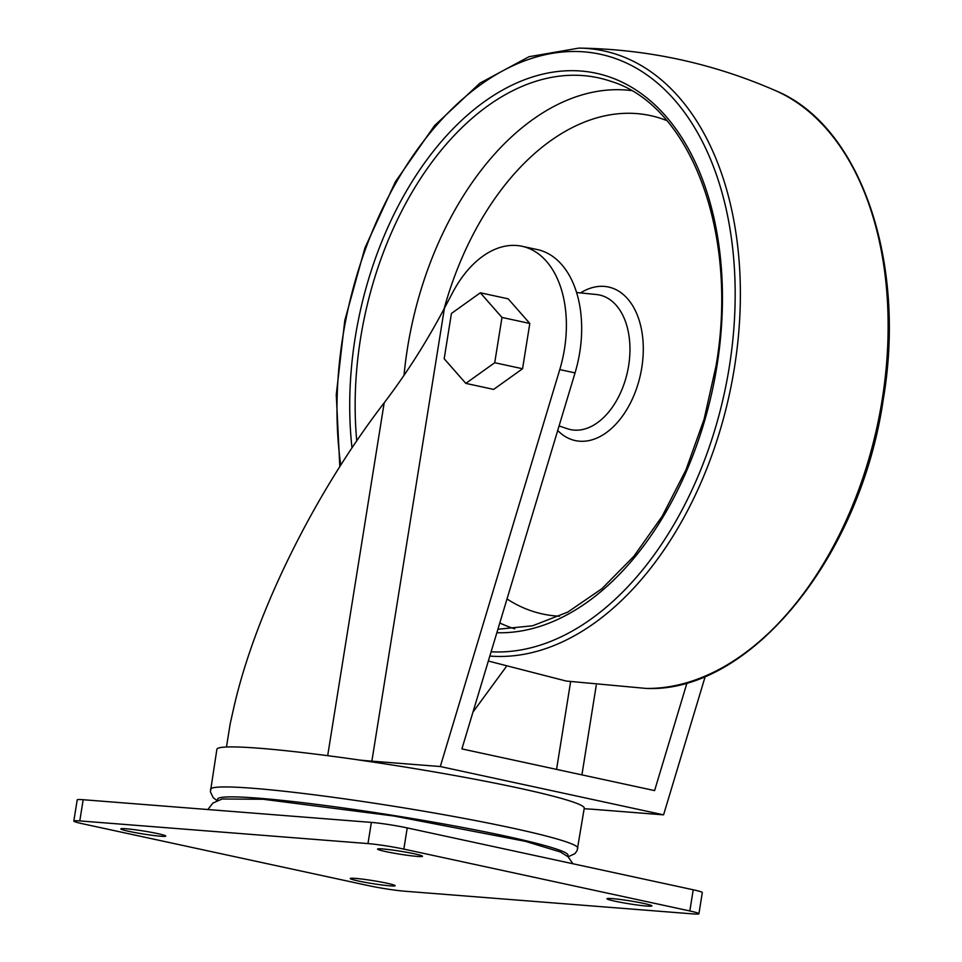 <?xml version="1.0" encoding="UTF-8"?>
<svg xmlns="http://www.w3.org/2000/svg" width="962" height="962" viewBox="0 0 962 962"><rect width="100%" height="100%" fill="white"/><g stroke="black" fill="none" stroke-linecap="round" stroke-linejoin="round"><path stroke-width="1.44" d="M584.162 808.741A128.908 8.526 -170.9 0 1 595.165 809.463L663.576 814.85L705.29 676.238M568.109 856.829L574.915 853.655L577.128 850.564L584.247 808.2A186.027 12.302 -170.9 0 0 358.453 759.944L358.453 759.944A128.908 8.526 -170.9 0 0 371.873 761.158L440.295 766.534L559.764 369.588A100.096 63.396 -77.8 0 0 522.077 246.284A100.096 63.396 -77.8 0 0 452.717 292.46L444.432 308.189C426.575 341.979 406.505 373.509 384.199 402.789C314.273 493.879 255.519 612.71 234.067 706.481L230.195 723.749L226.467 746.993M465.824 383.381L493.662 389.406L522.558 368.747L529.809 323.46L508.164 298.821L480.327 292.797L451.431 313.456L444.179 358.742L465.824 383.381L494.721 362.722L501.984 317.436L480.327 292.797M440.295 766.534L663.576 814.85M687.06 682.719L654.593 790.596L461.892 748.905L575.048 372.895A100.096 63.396 -77.8 0 0 537.373 249.591L522.077 246.284M472.967 712.108L506.156 666.798M358.465 759.896A186.027 12.302 -170.9 0 0 259.872 748.292A186.027 12.302 -170.9 0 0 216.883 749.314L210.413 791.846L213.179 797.678L217.027 800.588M692.953 913.9A25.782 1.708 -170.9 0 0 698.917 913.756A25.782 1.708 -170.9 0 0 689.826 910.966L403.836 849.097A25.782 1.708 -170.9 0 0 367.977 843.59L79.786 820.911A25.782 1.708 -170.9 0 0 73.821 821.055A25.782 1.708 -170.9 0 0 82.912 823.833L368.903 885.713A25.782 1.708 -170.9 0 0 404.762 891.221L692.953 913.9M698.917 913.756L702.308 892.568A25.782 1.708 -170.9 0 0 693.217 889.778L407.227 827.909A25.782 1.708 -170.9 0 0 371.368 822.402L83.177 799.723A25.782 1.708 -170.9 0 0 77.213 799.867L73.821 821.055M358.261 880.976A22.751 1.503 -170.9 0 0 382.082 884.992A22.751 1.503 -170.9 0 0 395.166 885.713A22.751 1.503 -170.9 0 0 372.931 880.639A22.751 1.503 -170.9 0 0 350.24 878.522A22.751 1.503 -170.9 0 0 358.261 880.976M128.86 831.348A22.751 1.503 -170.9 0 0 152.681 835.365A22.751 1.503 -170.9 0 0 165.765 836.086A22.751 1.503 -170.9 0 0 143.53 831A22.751 1.503 -170.9 0 0 120.839 828.883A22.751 1.503 -170.9 0 0 128.86 831.348M614.995 901.19A22.751 1.503 -170.9 0 0 638.828 905.206A22.751 1.503 -170.9 0 0 651.899 905.915A22.751 1.503 -170.9 0 0 629.677 900.841A22.751 1.503 -170.9 0 0 606.974 898.724A22.751 1.503 -170.9 0 0 614.995 901.19M385.594 851.55A22.751 1.503 -170.9 0 0 409.427 855.567A22.751 1.503 -170.9 0 0 422.498 856.288A22.751 1.503 -170.9 0 0 400.276 851.202A22.751 1.503 -170.9 0 0 377.573 849.097A22.751 1.503 -170.9 0 0 385.594 851.55M522.558 368.747L494.721 362.722M529.809 323.46L501.984 317.436M384.199 402.789L327.681 755.675M444.432 308.189L371.873 761.158M559.764 369.588L575.048 372.895M577.849 848.183A186.027 12.302 -170.9 0 0 457.912 817.255A186.027 12.302 -170.9 0 0 253.463 788.323A186.027 12.302 -170.9 0 0 210.474 789.345M567.291 856.132A177.429 11.724 -170.9 0 0 460.137 826.995A177.429 11.724 -170.9 0 0 258.61 798.195A177.429 11.724 -170.9 0 0 218.013 800.18M570.598 681.793L556.565 769.396M596.248 685.341L581.914 774.879M693.217 889.778L689.826 910.966M407.227 827.909L403.836 849.097M371.368 822.402L367.977 843.59M83.177 799.723L79.786 820.911M882.19 399.651A308.345 195.298 102.2 0 1 646.211 688.431L646.211 688.431C749.879 693.181 860.353 557.19 883.176 399.988C906.901 261.544 860.365 125.433 775.552 90.644L775.552 90.644A308.345 195.298 102.2 0 1 882.19 399.651M339.814 466.558L336.267 394.733L344.805 320.382L364.923 247.931L395.418 181.722L434.499 125.685L479.882 83.165L528.968 56.734L578.896 48.1A308.345 195.298 102.2 0 1 734.427 367.688A308.345 195.298 102.2 0 1 489.838 656.06M340.728 465.115A304.353 192.773 102.2 0 1 541.005 55.712A304.353 192.773 102.2 0 1 729.304 366.931A304.353 192.773 102.2 0 1 491.125 651.791M351.984 447.871A284.896 180.447 102.2 0 1 544.227 73.797A284.896 180.447 102.2 0 1 716.955 365.957A284.896 180.447 102.2 0 1 496.861 632.719M356.746 440.824A280.868 177.898 102.2 0 1 427.537 168.218A280.868 177.898 102.2 0 1 610.569 81.205C690.524 105.099 739.069 233.357 716.017 365.981L704.1 419.228L685.93 469.949L662.217 516.221L633.85 556.301L601.947 588.672L567.76 612.109L532.635 625.769L497.895 629.256M514.742 628.835A275.805 174.687 102.2 0 1 499.795 622.979M404.028 375.324A275.805 174.687 102.2 0 1 631.204 90.56M559.559 616.209A254.954 161.484 102.2 0 1 507.022 598.965M444.095 308.814A254.954 161.484 102.2 0 1 666.786 120.587M580.519 292.917A78.559 49.759 102.2 0 1 641.774 367.724A78.559 49.759 102.2 0 1 557.719 430.483M576.599 292.532L596.392 294.516A68.843 43.603 102.2 0 1 628.631 365.728A68.843 43.603 102.2 0 1 567.364 428.739L559.09 425.938M207.852 809.535L212.915 803.078L222.114 798.989L263.155 799.266L394.023 816.029L525.36 841.317L560.365 851.971L568.013 856.733L572.943 863.756M488.335 661.038L566.209 681.048L646.211 688.431M578.896 48.1C647.306 49.086 712.854 63.264 775.552 90.644"/></g></svg>
